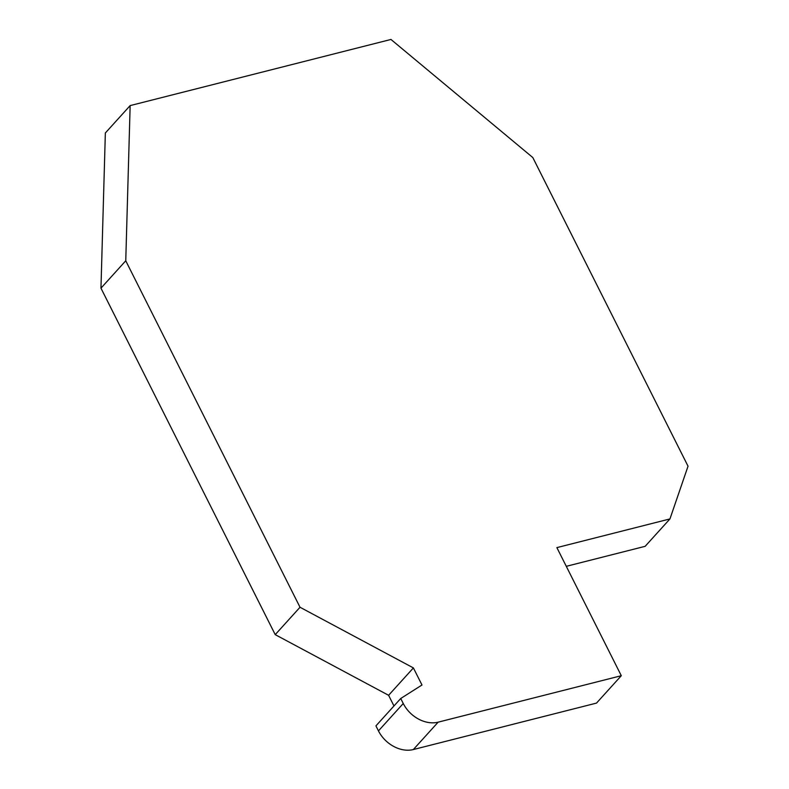 <?xml version="1.0" encoding="UTF-8"?>
<svg xmlns="http://www.w3.org/2000/svg" width="789" height="789" viewBox="0 0 789 789"><rect width="100%" height="100%" fill="white"/><g stroke="black" fill="none" stroke-linecap="round" stroke-linejoin="round"><path stroke-width="1.18" d="M621.298 675.709L438.132 722.172L413.337 749.55L596.504 703.098L621.298 675.709L556.876 547.615L669.94 518.935L645.146 546.323L566.285 566.324M669.94 518.935L688.038 466.2L532.802 157.544L390.959 39.45L130.146 105.598L125.757 260.784L300.017 607.254L413.397 667.918L421.987 685L400.733 698.492L403.248 703.502A28.562 21.786 -137.8 0 0 438.132 722.172M125.757 260.784L100.962 288.163L105.351 132.976L130.146 105.598M413.337 749.55A28.562 21.786 -137.8 0 1 378.454 730.89L375.929 725.88L400.733 698.492M413.397 667.918L388.602 695.296L275.223 634.642L300.017 607.254M393.967 705.968L388.602 695.296M275.223 634.642L100.962 288.163M378.454 730.89L403.248 703.502"/></g></svg>
